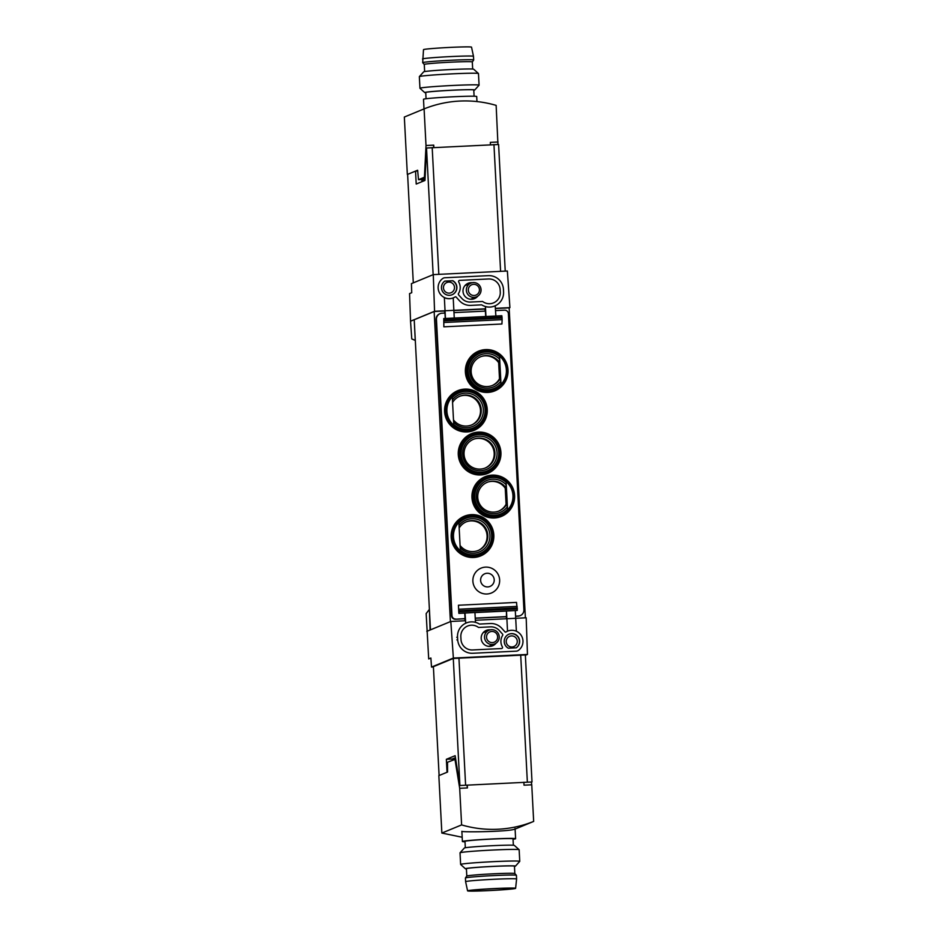 <?xml version="1.0" encoding="UTF-8"?>
<svg xmlns="http://www.w3.org/2000/svg" width="938" height="938" viewBox="0 0 938 938"><rect width="100%" height="100%" fill="white"/><g stroke="black" fill="none" stroke-linecap="round" stroke-linejoin="round"><path stroke-width="1.41" d="M415.3 340.424L411.77 338.935L410.539 321.195L409.554 293.606L411.735 292.703L411.419 283.639L433.274 274.623L507.364 271.012L509.92 307.617L495.475 308.321M433.415 666.988L431.515 667.07L430.882 658.019L428.701 658.922L426.157 613.604L429.393 609.395L430.073 630.019L450.815 621.46L465.412 620.745M452.304 760.272L452.245 759.018L446.359 759.299L455.129 755.688L459.901 785.505L532.01 781.975L459.901 785.505L453.277 658.464L525.35 654.947L532.01 781.975M439.113 775.515L433.391 666.672L439.101 775.527L447.039 772.255L446.359 759.299M455.446 757.693L452.245 759.018M433.415 666.66L453.277 658.464M431.515 667.07L453.371 658.054L450.815 621.46M525.374 655.322L527.461 654.454L453.371 658.054M426.79 631.368L430.073 630.019M410.539 321.195L434.564 311.275L433.274 274.623M415.253 340.424L414.221 319.823M475.343 620.264L526.183 617.79L527.461 654.454M407.608 174.362L413.295 282.866L407.608 174.362L415.534 171.103L416.214 184.047L424.973 180.436L426.52 148.005L498.57 144.499M509.146 307.934L509.92 307.617M485.556 308.801L434.564 311.275M414.221 319.741L430.472 629.855L414.221 319.741L434.153 311.522L444.589 311.006M453.875 310.56L485.028 309.048M495.487 308.532L509.146 307.875L525.386 617.837M434.153 311.522L450.404 621.624M472.248 282.725A8.325 8.278 67.6 0 0 463.009 291.39A8.325 8.278 67.6 0 0 477.782 296.15M415.534 171.103L417.797 170.986M421.983 181.667L421.877 179.521M490.445 629.832A8.325 8.278 67.6 0 0 481.815 641.24A8.325 8.278 67.6 0 0 495.979 643.257M470.407 299.257A7.398 7.352 67.6 0 0 471.486 298.905L476.527 296.83A7.398 7.352 67.6 0 0 480.502 287.18A7.398 7.352 67.6 0 0 466.526 291.589A7.398 7.352 67.6 0 0 476.527 296.83M470.876 283.147L465.846 285.222A7.398 7.352 67.6 0 0 464.826 285.738M474.182 295.482A5.581 5.546 67.6 0 0 478.544 286.887A5.581 5.546 67.6 0 0 468.93 287.356A5.581 5.546 67.6 0 0 474.182 295.482M488.592 646.352A7.398 7.352 67.6 0 0 489.671 646.012L494.713 643.925A7.398 7.352 67.6 0 0 498.688 634.287A7.398 7.352 67.6 0 0 484.712 638.696A7.398 7.352 67.6 0 0 494.713 643.925M489.073 630.242L484.031 632.329A7.398 7.352 67.6 0 0 483.023 632.833M492.368 642.589A5.581 5.546 67.6 0 0 496.73 633.994A5.581 5.546 67.6 0 0 487.127 634.463A5.581 5.546 67.6 0 0 492.368 642.589M499.497 378.706L498.664 362.725L499.403 362.42L499.567 356.792A18.936 18.819 67.6 0 0 473.01 358.175A18.936 18.819 67.6 0 0 474.405 384.861A18.936 18.819 67.6 0 0 500.974 383.654L500.247 378.401L499.497 378.706A15.536 15.454 67.6 0 1 492.145 385.565M500.974 383.654L499.567 356.792M498.664 362.725A15.536 15.454 67.6 0 0 480.291 356.85M499.403 362.42A15.536 15.454 67.6 0 0 472.306 376.947A15.536 15.454 67.6 0 0 500.247 378.401M506.074 504.257L505.242 488.276L505.981 487.971L506.145 482.343A18.936 18.819 67.6 0 0 479.588 483.727A18.936 18.819 67.6 0 0 480.995 510.401A18.936 18.819 67.6 0 0 507.552 509.205L506.825 503.941L506.074 504.257A15.536 15.454 67.6 0 1 498.723 511.116M507.552 509.205L506.145 482.343M505.242 488.276A15.536 15.454 67.6 0 0 486.869 482.39M505.981 487.971A15.536 15.454 67.6 0 0 478.884 502.487A15.536 15.454 67.6 0 0 506.825 503.941M458.905 523.134L460.312 550.008A18.936 18.819 67.6 0 0 486.869 548.624A18.936 18.819 67.6 0 0 485.462 521.938A18.936 18.819 67.6 0 0 458.905 523.134M477.946 550.629A15.536 15.454 67.6 0 0 485.919 530.533A15.536 15.454 67.6 0 0 466.092 521.903M460.066 545.435A15.536 15.454 67.6 0 0 486.67 530.216A15.536 15.454 67.6 0 0 459.151 528.024M452.315 397.595L453.734 424.457A18.936 18.819 67.6 0 0 480.279 423.073A18.936 18.819 67.6 0 0 478.884 396.387A18.936 18.819 67.6 0 0 452.315 397.595M471.357 425.078A15.536 15.454 67.6 0 0 479.341 404.981A15.536 15.454 67.6 0 0 459.514 396.352M453.488 419.896A15.536 15.454 67.6 0 0 480.092 404.677A15.536 15.454 67.6 0 0 452.573 402.484M506.426 618.752L506.473 610.978L507.528 631.18M506.473 610.978L515.29 610.544L516.381 631.239M464.779 618.775L455.434 619.232L465.037 618.611L464.744 613.077L474.933 612.479L475.449 622.34M466.315 622.973A14.433 14.34 -112.4 0 0 465.729 623.219L465.002 612.971M487.244 409.484A21.457 21.328 -112.4 0 1 456.231 429.581A21.457 21.328 -112.4 0 1 454.285 392.494A21.457 21.328 -112.4 0 1 487.244 409.484M493.822 535.023A21.457 21.328 -112.4 0 1 462.809 555.132A21.457 21.328 -112.4 0 1 460.875 518.034A21.457 21.328 -112.4 0 1 493.822 535.023M508.021 369.971A21.457 21.328 -112.4 0 1 477.008 390.067A21.457 21.328 -112.4 0 1 475.074 352.981A21.457 21.328 -112.4 0 1 508.021 369.971M514.599 495.522A21.457 21.328 -112.4 0 1 483.598 515.619A21.457 21.328 -112.4 0 1 481.651 478.521A21.457 21.328 -112.4 0 1 514.599 495.522M500.927 452.503A21.457 21.328 -112.4 0 1 469.915 472.6A21.457 21.328 -112.4 0 1 467.968 435.502A21.457 21.328 -112.4 0 1 500.927 452.503M499.637 579.907A13.472 13.39 -112.4 0 1 480.174 592.523A13.472 13.39 -112.4 0 1 478.955 569.249A13.472 13.39 -112.4 0 1 499.637 579.907M464.744 613.077L458.858 613.358L458.436 605.233L458.858 613.358M515.302 610.615L517.284 610.392L516.521 602.407L458.436 605.233M495.592 310.607L504.527 310.173A3.705 3.682 -112.4 0 1 508.396 313.679L523.908 609.829A5.921 5.886 -112.4 0 1 518.339 616.02L515.583 616.16M443.768 318.557L501.842 315.731L502.135 319.67L501.924 323.997L443.85 326.823L443.756 318.557L443.85 326.823M455.845 619.057A3.705 3.682 -112.4 0 1 451.975 615.551L436.451 319.401A5.921 5.886 -112.4 0 1 442.033 313.21L444.964 313.069L445.257 318.474M506.286 611.06L474.933 612.584M506.579 616.594L475.226 618.119M465.037 618.611L464.885 620.78M520.285 615.586L519.875 615.75A5.921 5.886 -112.4 0 1 517.928 616.196L515.595 616.301M506.321 616.758L475.238 618.271M485.134 311.111L485.016 308.825M453.98 312.624L485.403 311.099L485.685 316.516M494.689 305.999A14.433 14.34 67.6 0 1 485.438 306.597L485.954 316.505M495.182 305.788L495.885 316.012M445.444 318.474L444.354 297.674A11.104 11.033 -112.4 0 0 453.206 297.897L454.262 318.041M444.706 313.081L444.577 310.795M455.434 619.232A3.705 3.682 -112.4 0 1 451.565 615.715L436.041 319.565A5.921 5.886 -112.4 0 1 439.664 313.808L440.074 313.644M494.22 579.754A6.847 6.801 67.6 0 0 487.057 573.259A6.847 6.801 67.6 0 0 480.619 580.411A6.847 6.801 67.6 0 0 487.772 586.918A6.847 6.801 67.6 0 0 494.22 579.754M455.211 296.865A11.104 11.033 -112.4 0 1 439.476 292.832A11.104 11.033 -112.4 0 1 442.865 278.422A3.705 3.682 -112.4 0 1 444.776 277.765L488.346 275.655A14.433 14.34 -112.4 0 1 503.448 289.35L503.577 291.941A14.433 14.34 -112.4 0 1 481.663 304.85L470.747 305.378A14.433 14.34 -112.4 0 1 459.386 300.652L456.103 297.018A0.739 0.739 -112.4 0 0 455.211 296.865M458.729 282.033A1.114 1.102 -112.4 0 1 459.632 280.38L488.522 278.973A11.104 11.033 -112.4 0 1 500.13 289.514L500.271 292.105A11.104 11.033 -112.4 0 1 482.601 301.473L470.571 302.059A11.104 11.033 -112.4 0 1 461.836 298.425L458.612 294.872A1.114 1.102 -112.4 0 1 458.494 293.524A11.104 11.033 -112.4 0 0 458.729 282.033M452.046 294.767A7.774 7.727 67.6 0 0 452.608 280.79L452.796 280.708A7.774 7.727 -112.4 0 1 452.139 294.731A7.774 7.727 -112.4 0 1 444.846 281.095L452.796 280.708M452.608 280.79L444.741 281.166M457.533 636.984A14.433 14.34 -112.4 0 1 479.447 624.075L490.363 623.535A14.433 14.34 -112.4 0 1 501.724 628.272L505.019 631.895A0.739 0.739 -112.4 0 0 505.899 632.06A11.104 11.033 -112.4 0 1 521.634 636.093A11.104 11.033 -112.4 0 1 518.245 650.503A3.705 3.682 -112.4 0 1 516.334 651.148L472.764 653.27A14.433 14.34 -112.4 0 1 457.674 639.564L457.533 636.984L456.747 637.301M516.263 647.818L508.314 648.205A7.774 7.727 -112.4 0 1 508.982 634.182A7.774 7.727 -112.4 0 1 516.263 647.818M460.98 639.411L460.839 636.82A11.104 11.033 -112.4 0 1 478.509 627.452L490.539 626.865A11.104 11.033 -112.4 0 1 499.286 630.5L502.498 634.053A1.114 1.102 -112.4 0 1 502.616 635.389A11.104 11.033 -112.4 0 0 502.381 646.88A1.114 1.102 -112.4 0 1 501.478 648.545L472.588 649.952A11.104 11.033 -112.4 0 1 460.98 639.411M516.181 647.83A7.774 7.727 67.6 0 0 508.888 634.229M454.496 287.356A5.546 5.522 -112.4 0 1 443.885 289.736A5.546 5.522 -112.4 0 1 446.863 282.502A5.546 5.522 -112.4 0 1 454.496 287.356M517.272 641.182A5.546 5.522 -112.4 0 1 506.649 643.55A5.546 5.522 -112.4 0 1 509.639 636.316A5.546 5.522 -112.4 0 1 517.272 641.182M485.04 468.097A15.536 15.454 67.6 0 0 493.025 448.001A15.536 15.454 67.6 0 0 473.198 439.371M464.052 454.332A15.536 15.454 67.6 0 0 485.415 467.945A15.536 15.454 67.6 0 0 493.775 447.696A15.536 15.454 67.6 0 0 464.052 454.332M474.1 96.215L473.772 89.989A24.048 0.879 177 0 0 450.944 90.306A24.048 0.879 177 0 0 425.864 92.405A24.048 0.879 177 0 0 425.735 92.51L426.063 98.736M407.596 174.468A111.001 4.045 -3 0 1 407.338 174.48L404.337 117.039L424.093 108.89A111.001 110.344 -112.4 0 1 496.143 105.384L497.949 144.429M424.984 180.248L423.343 180.166L425.02 179.463M490.457 144.71L490.34 142.377L498.055 142.001M433.848 147.465L433.731 145.132L426.004 145.507L424.093 108.89M425.078 178.314L418.5 179.686L424.433 177.235L426.004 145.507M407.338 174.48L417.621 170.235L418.5 179.686M433.731 145.132L433.614 147.477M476.973 101.574L476.703 96.497A26.639 0.973 177 0 0 451.424 96.86A26.639 0.973 177 0 0 423.636 99.182A26.639 0.973 177 0 0 423.495 99.287L423.999 108.925M473.784 90.247A25.056 0.915 177 0 0 474.769 89.966A25.056 0.915 177 0 0 451.448 90.247A25.056 0.915 177 0 0 424.855 92.463A25.056 0.915 177 0 0 424.75 92.592A25.056 0.915 177 0 0 425.746 92.768M474.769 89.966L479.06 85.206A29.606 1.079 177 0 0 479.072 85.17A29.606 1.079 177 0 0 450.979 85.557A29.606 1.079 177 0 0 420.107 88.149A29.606 1.079 177 0 0 419.954 88.266A29.606 1.079 177 0 0 419.978 88.301L424.75 92.592M479.072 85.17L478.474 73.551A29.606 1.079 177 0 0 478.45 73.516A29.606 1.079 177 0 0 449.83 73.973A29.606 1.079 177 0 0 419.497 76.529A29.606 1.079 177 0 0 419.368 76.611A29.606 1.079 177 0 0 419.345 76.646L419.954 88.266M478.45 73.516L473.678 69.224A25.056 0.915 177 0 0 449.454 69.611A25.056 0.915 177 0 0 423.777 71.78A25.056 0.915 177 0 0 423.659 71.851L419.368 76.611M424.644 71.569L424.269 64.441A24.048 0.879 177 0 1 424.386 64.347A24.048 0.879 177 0 1 449.478 62.248A24.048 0.879 177 0 1 472.306 61.931A24.048 0.879 177 0 1 472.295 61.955L473.678 60.032A25.525 0.926 177 0 0 473.678 59.997L473.491 56.315A25.525 0.926 177 0 0 473.491 56.303L471.521 47.146A24.048 0.879 177 0 0 448.634 47.475A24.048 0.879 177 0 0 423.613 49.573A24.048 0.879 177 0 0 423.495 49.667L422.686 62.67A25.525 0.926 177 0 0 422.698 62.705L424.269 64.452A24.048 0.879 177 0 0 424.281 64.464M473.491 56.303A25.525 0.926 177 0 0 449.185 56.655A25.525 0.926 177 0 0 422.628 58.883A25.525 0.926 177 0 0 422.499 58.977M473.678 59.997A25.525 0.926 177 0 0 449.454 60.337A25.525 0.926 177 0 0 422.815 62.576A25.525 0.926 177 0 0 422.686 62.67M465.318 847.753L464.978 841.363A24.048 0.879 -3 0 1 488.956 839.229A24.048 0.879 -3 0 1 513.016 838.842L513.356 845.232M467.265 785.141L467.417 787.932L459.69 788.307L454.942 759.182L455.68 759.147L447.508 762.254L447.567 772.033L438.843 775.632L441.857 833.061L461.613 824.912A111.001 110.344 -112.4 0 0 533.663 821.418L515.103 829.075M441.857 833.061L462.176 837.259M515.607 838.713L515.068 828.5C516.85 831.713 460.3 832.44 461.871 831.291L462.399 841.503A26.639 0.973 -3 0 1 488.944 839.135A26.639 0.973 -3 0 1 515.607 838.713A26.639 0.973 -3 0 1 515.466 838.818A26.639 0.973 -3 0 1 513.039 839.264M459.69 788.307L461.613 824.912M523.873 782.245L524.025 785.176L531.752 784.801L533.663 821.418M531.752 784.801L531.307 782.034M467.417 787.932L466.972 785.165M465.002 841.785A26.639 0.973 -3 0 1 462.399 841.503M464.333 848.034A25.056 0.915 -3 0 1 489.296 845.841A25.056 0.915 -3 0 1 514.352 845.408L519.124 849.699A29.606 1.079 -3 0 1 519.148 849.734A29.606 1.079 -3 0 0 489.53 850.203A29.606 1.079 -3 0 0 460.042 852.794A29.606 1.079 -3 0 1 460.042 852.794L464.333 848.034M466.432 868.94A25.056 0.915 -3 0 1 465.424 868.776L460.652 864.484A29.606 1.079 -3 0 1 460.628 864.449A29.606 1.079 -3 0 1 490.14 861.823A29.606 1.079 -3 0 1 519.758 861.354A29.606 1.079 -3 0 1 519.734 861.389L515.443 866.149A25.056 0.915 -3 0 1 515.325 866.22A25.056 0.915 -3 0 1 514.458 866.431M465.424 868.776A25.056 0.915 -3 0 1 490.386 866.513A25.056 0.915 -3 0 1 515.443 866.149M466.796 876.069A24.048 0.879 -3 0 1 466.807 876.045A24.048 0.879 -3 0 1 490.773 873.935A24.048 0.879 -3 0 1 514.821 873.536A24.048 0.879 -3 0 1 514.833 873.559L514.446 866.173A24.048 0.879 177 0 0 491.618 866.489A24.048 0.879 177 0 0 466.538 868.588A24.048 0.879 177 0 0 466.409 868.694L466.796 876.057M513.989 888.497A22.535 0.821 -3 0 1 490.328 890.479A22.535 0.821 -3 0 1 469.082 890.748A22.535 0.821 -3 0 1 491.547 888.767A22.535 0.821 -3 0 1 514.094 888.392A22.535 0.821 -3 0 1 513.989 888.497M515.49 888.427A24.048 0.879 -3 0 1 490.468 890.525A24.048 0.879 -3 0 1 467.581 890.854A24.048 0.879 -3 0 1 491.547 888.708A24.048 0.879 -3 0 1 515.607 888.333A24.048 0.879 -3 0 1 515.49 888.427M467.581 890.854L465.611 881.697A25.525 0.926 -3 0 1 465.611 881.685A25.525 0.926 -3 0 1 491.055 879.422A25.525 0.926 -3 0 1 516.604 879.023L516.416 875.33A25.525 0.926 -3 0 0 516.404 875.295A25.525 0.926 -3 0 0 490.867 875.729A25.525 0.926 -3 0 0 465.424 877.968A25.525 0.926 -3 0 0 465.424 878.003L465.611 881.685M426.52 148.005L433.157 274.67M432.184 147.536L438.832 274.353M493.951 144.534L500.599 271.352M465.6 785.024L458.94 658.007M527.355 782.022L520.696 655.005M499.591 359.266A17.283 17.189 67.6 0 0 474.522 358.902A17.283 17.189 67.6 0 0 475.836 384.064A17.283 17.189 67.6 0 0 500.751 381.262M506.168 484.817A17.283 17.189 67.6 0 0 481.1 484.454A17.283 17.189 67.6 0 0 482.413 509.604A17.283 17.189 67.6 0 0 507.329 506.813M460.195 547.733A17.283 17.189 67.6 0 0 485.192 547.933A17.283 17.189 67.6 0 0 483.879 522.853A17.283 17.189 67.6 0 0 459.022 525.491M453.605 422.182A17.283 17.189 67.6 0 0 478.615 422.393A17.283 17.189 67.6 0 0 477.301 397.313A17.283 17.189 67.6 0 0 452.444 399.94M517.284 610.392L459.198 613.218M517.155 606.382L459.069 609.208M517.307 607.918L459.221 610.744M517.354 608.856L459.268 611.682M502.065 317.15L443.979 319.964M502.111 318.076L444.026 320.902M502.135 319.67L444.049 322.496M456.888 639.892L457.674 639.564M500.247 452.433A20.519 20.39 67.6 0 0 478.79 432.957A20.519 20.39 67.6 0 0 459.479 454.414A20.519 20.39 67.6 0 0 480.936 473.901A20.519 20.39 67.6 0 0 500.247 452.433M460.593 454.344A19.475 19.358 67.6 0 0 490.492 469.75A19.475 19.358 67.6 0 0 488.733 436.1A19.475 19.358 67.6 0 0 460.593 454.344M461.121 454.309A18.936 18.819 67.6 0 0 490.199 469.305A18.936 18.819 67.6 0 0 488.487 436.569A18.936 18.819 67.6 0 0 461.121 454.309M513.93 495.452A20.519 20.39 67.6 0 0 492.473 475.976A20.519 20.39 67.6 0 0 473.162 497.433A20.519 20.39 67.6 0 0 494.619 516.92A20.519 20.39 67.6 0 0 513.93 495.452M474.276 497.363A19.475 19.358 67.6 0 0 504.175 512.769A19.475 19.358 67.6 0 0 502.405 479.119A19.475 19.358 67.6 0 0 474.276 497.363M507.341 369.912A20.519 20.39 67.6 0 0 485.896 350.425A20.519 20.39 67.6 0 0 466.585 371.894A20.519 20.39 67.6 0 0 488.041 391.369A20.519 20.39 67.6 0 0 507.341 369.912M467.699 371.811A19.475 19.358 67.6 0 0 497.597 387.23A19.475 19.358 67.6 0 0 495.827 353.567A19.475 19.358 67.6 0 0 467.699 371.811M493.142 534.965A20.519 20.39 67.6 0 0 471.697 515.49A20.519 20.39 67.6 0 0 452.386 536.946A20.519 20.39 67.6 0 0 473.842 556.433A20.519 20.39 67.6 0 0 493.142 534.965M453.488 536.864A19.475 19.358 67.6 0 0 483.398 552.283A19.475 19.358 67.6 0 0 481.628 518.632A19.475 19.358 67.6 0 0 453.488 536.864M486.564 409.414A20.519 20.39 67.6 0 0 465.107 389.938A20.519 20.39 67.6 0 0 445.808 411.407A20.519 20.39 67.6 0 0 467.253 430.882A20.519 20.39 67.6 0 0 486.564 409.414M446.91 411.325A19.475 19.358 67.6 0 0 476.809 426.743A19.475 19.358 67.6 0 0 475.05 393.081A19.475 19.358 67.6 0 0 446.91 411.325M462.657 454.273A17.283 17.189 67.6 0 0 489.202 467.968A17.283 17.189 67.6 0 0 487.643 438.081A17.283 17.189 67.6 0 0 462.657 454.273M425.125 177.2L424.433 177.235M425.16 176.496L424.562 176.52M423.319 179.029L423.378 180.143M455.774 759.733L455.129 759.768M498.594 144.487L505.23 271.117M501.842 315.731L443.756 318.557M422.17 179.51L418.489 179.686M423.284 179.052L423.343 180.166M472.306 61.931L472.67 69.06M519.758 861.354L519.148 849.734M460.628 864.449L460.03 852.83M515.607 888.333L516.604 879.023M466.807 876.045L465.424 877.968M514.821 873.536L516.404 875.295"/></g></svg>
